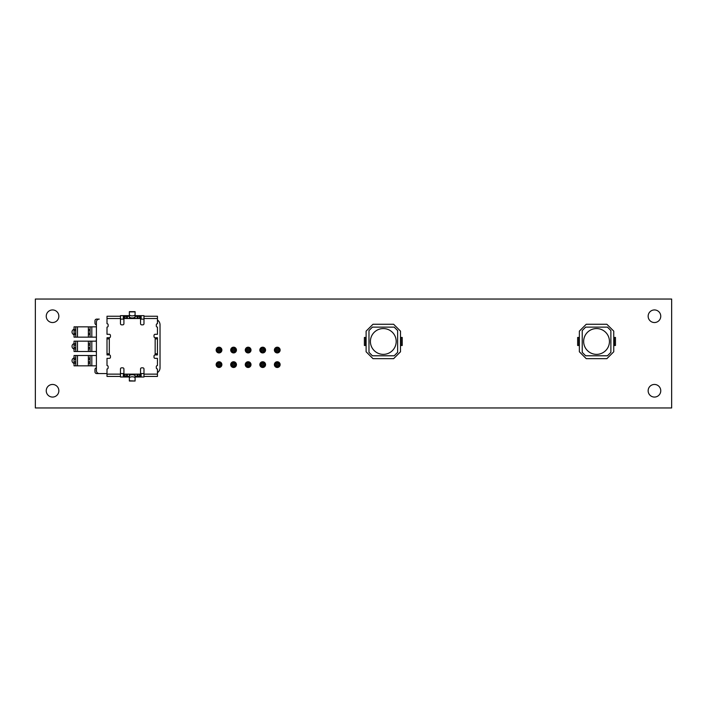 <?xml version="1.0" encoding="UTF-8"?>
<svg xmlns="http://www.w3.org/2000/svg" width="707" height="707" viewBox="0 0 707 707"><rect width="100%" height="100%" fill="white"/><g stroke="black" fill="none" stroke-linecap="round" stroke-linejoin="round"><path stroke-width="1.06" d="M129.363 377.998A2.863 1.211 0 0 1 132.227 376.787A2.863 1.211 0 0 1 135.09 377.998L135.09 375.921A2.863 1.211 0 0 0 132.227 374.71A2.863 1.211 0 0 0 129.363 375.921L129.363 381.02L135.09 381.02L129.363 380.773M135.09 314.668L135.09 311.654L129.363 311.654L129.363 314.668A2.863 1.211 180 0 0 132.227 315.879A2.863 1.211 180 0 0 135.09 314.668L135.09 316.745A2.863 1.211 0 0 1 132.227 317.956A2.863 1.211 0 0 1 129.363 316.745L129.363 314.668M157.449 320.05A5.736 5.736 0 0 1 160.029 324.84L160.029 367.834A5.736 5.736 0 0 1 157.449 372.616M143.981 373.561L140.543 373.561M123.919 373.561L120.473 373.561M107.004 373.561L96.691 373.561A1.723 1.723 0 0 1 94.968 371.847L94.968 369.522A1.723 1.723 0 0 1 96.399 367.834L96.399 365.828L90.098 365.828L90.098 355.506L88.375 355.506L88.375 365.828L75.764 365.828L75.764 355.506L74.041 355.506L74.041 365.828L75.764 365.828M90.098 334.579L88.375 334.579L88.375 337.159L90.098 337.159L90.098 326.846L96.399 326.846L96.399 324.84A1.723 1.723 0 0 1 94.968 323.143L94.968 320.828A1.723 1.723 0 0 1 96.691 319.104L99.263 319.104A2.863 2.863 0 0 0 96.399 321.968L96.399 370.698A2.863 2.863 0 0 0 99.263 373.561M120.473 319.104L123.919 319.104M140.543 319.104L143.981 319.104M88.375 334.579L88.375 326.846L90.098 326.846M90.098 329.427L88.375 329.427M90.098 348.913L88.375 348.913L88.375 351.494L90.098 351.494L90.098 341.172L96.399 341.172L96.399 337.159L90.098 337.159M90.098 363.248L88.375 363.248M90.098 358.087L88.375 358.087M90.098 365.828L88.375 365.828M90.098 355.506L96.399 355.506L96.399 351.494L90.098 351.494M75.764 363.248L74.041 363.248M75.764 358.087L74.041 358.087M75.764 355.506L88.375 355.506M75.764 329.427L75.764 337.159L74.041 337.159L74.041 326.846L75.764 326.846L75.764 329.427L74.041 329.427M75.764 334.579L74.041 334.579M75.764 326.846L88.375 326.846M88.375 337.159L75.764 337.159M88.375 348.913L88.375 341.172L90.098 341.172M90.098 343.752L88.375 343.752M75.764 343.752L75.764 351.494L74.041 351.494L74.041 341.172L75.764 341.172L75.764 343.752L74.041 343.752M75.764 348.913L74.041 348.913M75.764 341.172L88.375 341.172M88.375 351.494L75.764 351.494M155.16 354.932L155.16 337.734L157.449 337.734L157.449 354.932L155.16 354.932A1.149 1.149 0 0 0 154.011 356.081L154.011 357.229A1.149 1.149 0 0 0 155.16 358.369L157.449 358.369L157.449 365.537A1.149 1.149 0 0 0 156.3 366.686L156.3 367.834A1.149 1.149 0 0 0 157.449 368.974L157.449 376.433L143.981 376.433L143.981 376.999L141.117 376.999L141.117 373.561M123.345 373.561L123.345 376.999L120.473 376.999L120.473 376.433L107.004 376.433L107.004 368.974A1.149 1.149 0 0 0 108.153 367.834L108.153 366.686A1.149 1.149 0 0 0 107.004 365.537L107.004 358.369L109.302 358.369A1.149 1.149 0 0 0 110.442 357.229L110.442 356.081A1.149 1.149 0 0 0 109.302 354.932L107.004 354.932L107.004 353.783L109.302 353.783L109.302 354.932M109.302 337.734L109.302 338.883L107.004 338.883L107.004 337.734L109.302 337.734A1.149 1.149 0 0 0 110.442 336.585L110.442 335.445A1.149 1.149 0 0 0 109.302 334.296L107.004 334.296L107.004 327.129A1.149 1.149 0 0 0 108.153 325.98L108.153 324.84A1.149 1.149 0 0 0 107.004 323.691L107.004 316.241L120.473 316.241L120.473 315.667L123.345 315.667L123.345 319.104M141.117 319.104L141.117 315.667L143.981 315.667L143.981 316.241L157.449 316.241L157.449 323.691A1.149 1.149 0 0 0 156.3 324.84L156.3 325.98A1.149 1.149 0 0 0 157.449 327.129L157.449 334.296L155.16 334.296A1.149 1.149 0 0 0 154.011 335.445L154.011 336.585A1.149 1.149 0 0 0 155.16 337.734M95.692 341.172A1.149 1.149 0 0 1 96.399 340.641M96.399 352.033A1.149 1.149 0 0 1 95.692 351.494M123.345 376.999L129.363 376.999M135.09 376.999L141.117 376.999M141.117 315.667L135.09 315.667M129.363 315.667L123.345 315.667M140.543 318.53L139.394 318.53L139.394 316.241L140.543 316.241L140.543 323.691A1.149 1.149 0 0 0 141.683 324.84L142.832 324.84A1.149 1.149 0 0 0 143.981 323.691L143.981 316.241M120.473 316.241L120.473 318.53L107.004 318.53M143.981 376.433L143.981 374.136L157.449 374.136M139.394 374.136L140.543 374.136L140.543 376.433L139.394 376.433L139.394 374.136L126.5 374.136L126.5 376.433L123.919 376.433L123.919 368.974A1.149 1.149 0 0 0 122.771 367.834L121.622 367.834A1.149 1.149 0 0 0 120.473 368.974L120.446 376.433M139.394 318.53L123.919 318.53L123.919 323.691A1.149 1.149 0 0 1 122.771 324.84L121.622 324.84A1.149 1.149 0 0 1 120.473 323.691L120.473 318.53M126.5 318.53L126.5 316.241L129.363 316.241M123.919 318.53L123.919 316.241L125.059 316.241L125.059 318.53M137.962 318.53L137.962 316.241L135.09 316.241M129.363 318.53L129.363 314.553M135.09 318.53L135.09 314.553M139.394 316.241L137.962 316.241M123.919 374.136L125.059 374.136L125.059 376.433M140.543 374.136L140.543 368.974A1.149 1.149 0 0 1 141.683 367.834L142.832 367.834A1.149 1.149 0 0 1 143.981 368.974L143.981 374.136M137.962 374.136L137.962 376.433L135.09 376.433M126.5 376.433L129.363 376.433M129.363 374.136L129.363 378.112M135.09 374.136L135.09 378.112M107.004 338.883L107.004 353.783M109.302 353.783L109.302 338.883M126.5 374.136L125.059 374.136M135.09 377.998L135.09 380.773M139.394 376.433L137.962 376.433M126.5 316.241L125.059 316.241M579.36 345.476L577.637 345.476L577.637 337.451L578.786 337.451L578.786 345.476M579.36 337.451L578.786 337.451M613.756 337.451L615.47 337.451L615.47 345.476L614.33 345.476L614.33 337.451M613.756 345.476L614.33 345.476M579.36 351.777L579.36 331.141L586.236 324.266L606.871 324.266L613.756 331.141L613.756 351.777L606.871 358.661L586.236 358.661L579.36 351.777M582.223 330.567L585.661 327.129L607.446 327.129L610.883 330.567L610.883 352.351L607.446 355.789L585.661 355.789L582.223 352.351L582.223 330.567M609.452 341.463A12.894 12.894 0 0 0 590.106 330.293A12.894 12.894 0 0 0 590.106 352.634A12.894 12.894 0 0 0 609.452 341.463M366.111 345.476L364.388 345.476L364.388 337.451L365.537 337.451L365.537 345.476M366.111 337.451L365.537 337.451M400.507 337.451L402.23 337.451L402.23 345.476L401.081 345.476L401.081 337.451M400.507 345.476L401.081 345.476M366.111 351.777L366.111 331.141L372.987 324.266L393.631 324.266L400.507 331.141L400.507 351.777L393.631 358.661L372.987 358.661L366.111 351.777M368.974 330.567L372.421 327.129L394.197 327.129L397.643 330.567L397.643 352.351L394.197 355.789L372.421 355.789L368.974 352.351L368.974 330.567M396.203 341.463A12.894 12.894 0 0 0 376.858 330.293A12.894 12.894 0 0 0 376.858 352.634A12.894 12.894 0 0 0 396.203 341.463M275.421 351.892L275.421 348.224L279.097 348.224L279.097 351.892L275.421 351.892L276.57 350.752L276.57 349.373L277.948 349.373L277.948 350.752L276.57 350.752M246.301 362.788L249.969 362.788L249.969 366.456L246.301 366.456L246.301 362.788L247.45 363.937L248.829 363.937L248.829 365.307L247.45 365.307L247.45 363.937M260.865 366.456L260.865 362.788L264.533 362.788L264.533 366.456L260.865 366.456L262.014 365.307L262.014 363.937L263.384 363.937L263.384 365.307L262.014 365.307M275.421 366.456L275.421 362.788L279.097 362.788L279.097 366.456L275.421 366.456L276.57 365.307L276.57 363.937L277.948 363.937L277.948 365.307L276.57 365.307M246.301 351.892L246.301 348.224L249.969 348.224L249.969 351.892L246.301 351.892L247.45 350.752L247.45 349.373L248.829 349.373L248.829 350.752L247.45 350.752M260.865 351.892L260.865 348.224L264.533 348.224L264.533 351.892L260.865 351.892L262.014 350.752L262.014 349.373L263.384 349.373L263.384 350.752L262.014 350.752M220.849 348.224L220.849 351.892L217.182 351.892L217.182 348.224L220.849 348.224L219.709 349.373L219.709 350.752L218.33 350.752L218.33 349.373L219.709 349.373M231.746 366.456L231.746 362.788L235.413 362.788L235.413 366.456L231.746 366.456L232.886 365.307L232.886 363.937L234.264 363.937L234.264 365.307L232.886 365.307M235.413 351.892L231.746 351.892L231.746 348.224L235.413 348.224L235.413 351.892L234.264 350.752L232.886 350.752L232.886 349.373L234.264 349.373L234.264 350.752M220.849 362.788L220.849 366.456L217.182 366.456L217.182 362.788L220.849 362.788L219.709 363.937L219.709 365.307L218.33 365.307L218.33 363.937L219.709 363.937M275.421 348.224L276.57 349.373M279.097 351.892L277.948 350.752M279.097 348.224L277.948 349.373M249.969 362.788L248.829 363.937M246.301 366.456L247.45 365.307M249.969 366.456L248.829 365.307M260.865 362.788L262.014 363.937M264.533 366.456L263.384 365.307M264.533 362.788L263.384 363.937M275.421 362.788L276.57 363.937M279.097 366.456L277.948 365.307M279.097 362.788L277.948 363.937M246.301 348.224L247.45 349.373M249.969 351.892L248.829 350.752M249.969 348.224L248.829 349.373M260.865 348.224L262.014 349.373M264.533 351.892L263.384 350.752M264.533 348.224L263.384 349.373M220.849 351.892L219.709 350.752M217.182 348.224L218.33 349.373M217.182 351.892L218.33 350.752M231.746 362.788L232.886 363.937M235.413 366.456L234.264 365.307M235.413 362.788L234.264 363.937M231.746 351.892L232.886 350.752M235.413 348.224L234.264 349.373M231.746 348.224L232.886 349.373M220.849 366.456L219.709 365.307M217.182 362.788L218.33 363.937M217.182 366.456L218.33 365.307M671.65 407.957L35.35 407.957L35.35 299.043L671.65 299.043L671.65 407.957M654.452 397.069A6.31 6.31 0 0 1 648.991 387.604A6.31 6.31 0 0 1 659.914 387.604A6.31 6.31 0 0 1 654.452 397.069M52.548 397.069A6.31 6.31 0 0 1 47.086 387.604A6.31 6.31 0 0 1 58.009 387.604A6.31 6.31 0 0 1 52.548 397.069M277.259 367.49A2.863 2.863 0 0 1 274.776 363.186A2.863 2.863 0 0 1 279.742 363.186A2.863 2.863 0 0 1 277.259 367.49M262.695 367.49A2.863 2.863 0 0 1 260.22 363.186A2.863 2.863 0 0 1 265.178 363.186A2.863 2.863 0 0 1 262.695 367.49M248.139 367.49A2.863 2.863 0 0 1 245.656 363.186A2.863 2.863 0 0 1 250.623 363.186A2.863 2.863 0 0 1 248.139 367.49M233.575 367.49A2.863 2.863 0 0 1 231.092 363.186A2.863 2.863 0 0 1 236.058 363.186A2.863 2.863 0 0 1 233.575 367.49M219.02 367.49A2.863 2.863 0 0 1 216.536 363.186A2.863 2.863 0 0 1 221.503 363.186A2.863 2.863 0 0 1 219.02 367.49M74.041 363.398A2.863 2.863 0 0 1 74.041 357.928M654.452 322.542A6.31 6.31 0 0 1 648.991 313.086A6.31 6.31 0 0 1 659.914 313.086A6.31 6.31 0 0 1 654.452 322.542M277.259 352.926A2.863 2.863 0 0 1 274.776 348.631A2.863 2.863 0 0 1 279.742 348.631A2.863 2.863 0 0 1 277.259 352.926M262.695 352.926A2.863 2.863 0 0 1 260.22 348.631A2.863 2.863 0 0 1 265.178 348.631A2.863 2.863 0 0 1 262.695 352.926M248.139 352.926A2.863 2.863 0 0 1 245.656 348.631A2.863 2.863 0 0 1 250.623 348.631A2.863 2.863 0 0 1 248.139 352.926M233.575 352.926A2.863 2.863 0 0 1 231.092 348.631A2.863 2.863 0 0 1 236.058 348.631A2.863 2.863 0 0 1 233.575 352.926M219.02 352.926A2.863 2.863 0 0 1 216.536 348.631A2.863 2.863 0 0 1 221.503 348.631A2.863 2.863 0 0 1 219.02 352.926M74.041 349.072A2.863 2.863 0 0 1 74.041 343.602M74.041 334.738A2.863 2.863 0 0 1 74.041 329.268M52.548 322.542A6.31 6.31 0 0 1 47.086 313.086A6.31 6.31 0 0 1 58.009 313.086A6.31 6.31 0 0 1 52.548 322.542M135.09 311.893L129.363 311.893M91.813 326.846L91.813 337.159M90.098 330.788L88.375 330.788M90.098 333.218L88.375 333.218M91.813 355.506L91.813 365.828M90.098 359.448L88.375 359.448M90.098 361.878L88.375 361.878M77.487 355.506L77.487 365.828M75.764 359.448L74.041 359.448M75.764 361.878L74.041 361.878M77.487 326.846L77.487 337.159M75.764 330.788L74.041 330.788M75.764 333.218L74.041 333.218M91.813 341.172L91.813 351.494M90.098 345.122L88.375 345.122M90.098 347.552L88.375 347.552M77.487 341.172L77.487 351.494M75.764 345.122L74.041 345.122M75.764 347.552L74.041 347.552M157.449 318.53L143.981 318.53M107.004 374.136L120.473 374.136M127.401 318.53L127.401 316.241M157.449 338.883L155.16 338.883M155.16 353.783L157.449 353.783M137.052 318.53L137.052 316.241M135.09 317.611L134.242 317.611M130.221 317.611L129.363 317.611M137.052 374.136L137.052 376.433M127.401 374.136L127.401 376.433M135.09 375.055L134.242 375.055M130.221 375.055L129.363 375.055"/></g></svg>
